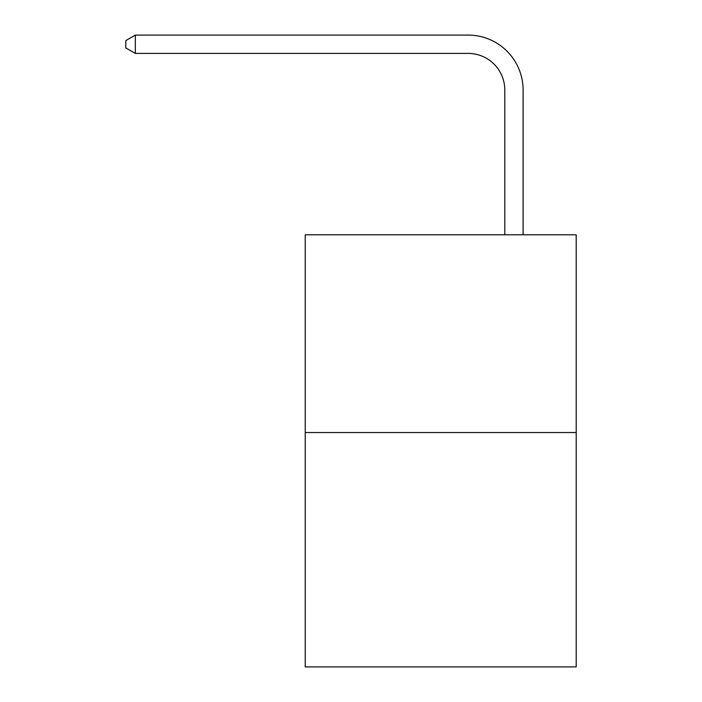 <?xml version="1.0" encoding="UTF-8"?>
<svg xmlns="http://www.w3.org/2000/svg" width="702" height="702" viewBox="0 0 702 702"><rect width="100%" height="100%" fill="white"/><g stroke="black" fill="none" stroke-linecap="round" stroke-linejoin="round"><path stroke-width="1.05" d="M576.202 432.546L576.202 234.81L305.23 234.81L305.23 666.9L576.202 666.9L576.202 432.546L305.23 432.546M504.791 234.81L504.791 90.023A36.618 36.618 0 0 0 468.173 53.405L135.319 53.405L125.798 47.92L125.798 40.593L135.319 35.1L468.173 35.1A54.923 54.923 0 0 1 523.104 90.023L523.104 234.81M504.791 90.023A36.618 36.618 0 0 0 468.173 53.405A36.618 36.618 0 0 1 504.791 90.023A36.618 36.618 0 0 0 468.173 53.405A36.618 36.618 0 0 1 504.791 90.023A36.618 36.618 0 0 0 468.173 53.405A36.618 36.618 0 0 1 504.791 90.023A36.618 36.618 0 0 0 468.173 53.405A36.618 36.618 0 0 1 504.791 90.023A36.618 36.618 0 0 0 468.173 53.405A36.618 36.618 0 0 1 504.791 90.023A36.618 36.618 0 0 0 468.173 53.405A36.618 36.618 0 0 1 504.791 90.023A36.618 36.618 0 0 0 468.173 53.405A36.618 36.618 0 0 1 504.791 90.023A36.618 36.618 0 0 0 468.173 53.405A36.618 36.618 0 0 1 504.791 90.023A36.618 36.618 0 0 0 468.173 53.405A36.618 36.618 0 0 1 504.791 90.023A36.618 36.618 0 0 0 468.173 53.405A36.618 36.618 0 0 1 504.791 90.023A36.618 36.618 0 0 0 468.173 53.405A36.618 36.618 0 0 1 504.791 90.023A36.618 36.618 0 0 0 468.173 53.405A36.618 36.618 0 0 1 504.791 90.023A36.618 36.618 0 0 0 468.173 53.405A36.618 36.618 0 0 1 504.791 90.023A36.618 36.618 0 0 0 468.173 53.405A36.618 36.618 0 0 1 504.791 90.023A36.618 36.618 0 0 0 468.173 53.405A36.618 36.618 0 0 1 504.791 90.023A36.618 36.618 0 0 0 468.173 53.405A36.618 36.618 0 0 1 504.791 90.023A36.618 36.618 0 0 0 468.173 53.405A36.618 36.618 0 0 1 504.791 90.023A36.618 36.618 0 0 0 468.173 53.405A36.618 36.618 0 0 1 504.791 90.023A36.618 36.618 0 0 0 468.173 53.405A36.618 36.618 0 0 1 504.791 90.023A36.618 36.618 0 0 0 468.173 53.405A36.618 36.618 0 0 1 504.791 90.023A36.618 36.618 0 0 0 468.173 53.405A36.618 36.618 0 0 1 504.791 90.023A36.618 36.618 0 0 0 468.173 53.405A36.618 36.618 0 0 1 504.791 90.023A36.618 36.618 0 0 0 468.173 53.405A36.618 36.618 0 0 1 504.791 90.023A36.618 36.618 0 0 0 468.173 53.405A36.618 36.618 0 0 1 504.791 90.023A36.618 36.618 0 0 0 468.173 53.405A36.618 36.618 0 0 1 504.791 90.023A36.618 36.618 0 0 0 468.173 53.405A36.618 36.618 0 0 1 504.791 90.023M135.319 35.1L468.173 35.1L135.319 35.1L468.173 35.1L135.319 35.1L468.173 35.1L135.319 35.1L468.173 35.1L135.319 35.1L468.173 35.1L135.319 35.1L468.173 35.1L135.319 35.1L468.173 35.1L135.319 35.1L468.173 35.1L135.319 35.1L468.173 35.1L135.319 35.1L468.173 35.1L135.319 35.1L468.173 35.1L135.319 35.1L468.173 35.1L135.319 35.1L468.173 35.1L135.319 35.1L468.173 35.1L135.319 35.1L468.173 35.1L135.319 35.1L468.173 35.1L135.319 35.1L468.173 35.1L135.319 35.1L468.173 35.1L135.319 35.1L468.173 35.1L135.319 35.1L468.173 35.1L135.319 35.1L468.173 35.1L135.319 35.1L468.173 35.1L135.319 35.1L468.173 35.1L135.319 35.1L468.173 35.1L135.319 35.1L468.173 35.1L135.319 35.1L468.173 35.1L135.319 35.1L135.319 53.405"/></g></svg>
